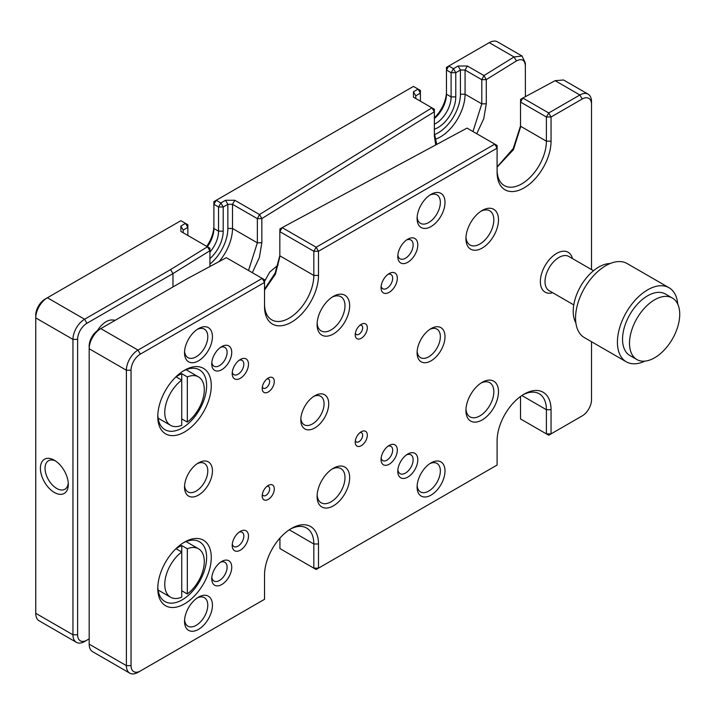 <?xml version="1.0" encoding="UTF-8"?>
<svg xmlns="http://www.w3.org/2000/svg" width="715" height="715" viewBox="0 0 715 715"><rect width="100%" height="100%" fill="white"/><g stroke="black" fill="none" stroke-linecap="round" stroke-linejoin="round"><path stroke-width="1.07" d="M54.358 492.465A19.734 11.395 60 0 1 40.398 468.289A19.734 11.395 60 0 1 54.358 460.237L54.358 460.237A19.734 11.395 60 0 1 68.309 484.404A19.734 11.395 60 0 1 54.358 492.465M55.573 460.996A16.445 9.492 -120 0 0 48.459 460.764A16.445 9.492 -120 0 0 45.939 473.938A16.445 9.492 -120 0 0 56.682 488.434A16.445 9.492 -120 0 0 64.904 489.248A16.445 9.492 -120 0 0 68.256 482.974M593.513 270.726L568.827 256.471A19.734 11.395 120 0 0 558.96 257.445A19.734 11.395 120 0 0 546.072 274.837A19.734 11.395 120 0 0 549.093 290.647L573.779 304.903M552.695 292.73A23.023 13.29 -60 0 1 540.477 279.261A23.023 13.29 -60 0 1 556.636 253.423A23.023 13.29 -60 0 1 572.429 258.553M317.138 323.162A19.734 11.395 120 0 0 321.178 330.929A19.734 11.395 120 0 0 331.045 329.955A19.734 11.395 120 0 0 344.996 305.788A19.734 11.395 120 0 0 340.912 296.752A19.734 11.395 120 0 0 332.162 297.136M333.369 296.385L333.369 296.385A23.023 13.29 -60 0 1 349.653 305.788A23.023 13.29 -60 0 1 333.369 333.985A23.023 13.29 -60 0 1 317.094 324.583A23.023 13.29 -60 0 1 333.369 296.385L333.369 296.385M465.974 237.228A19.734 11.395 120 0 0 470.023 244.995A19.734 11.395 120 0 0 479.89 244.021A19.734 11.395 120 0 0 493.842 219.854A19.734 11.395 120 0 0 489.757 210.818A19.734 11.395 120 0 0 481.007 211.202M482.214 210.451L482.214 210.451A23.023 13.29 -60 0 1 498.489 219.854A23.023 13.29 -60 0 1 482.214 248.051A23.023 13.29 -60 0 1 465.93 238.649A23.023 13.29 -60 0 1 482.214 210.451L482.214 210.451M317.138 495.03A19.734 11.395 120 0 0 321.178 502.806A19.734 11.395 120 0 0 331.045 501.823A19.734 11.395 120 0 0 344.996 477.656A19.734 11.395 120 0 0 340.912 468.62A19.734 11.395 120 0 0 332.162 469.004M333.369 468.253L333.369 468.253A23.023 13.29 -60 0 1 349.653 477.656A23.023 13.29 -60 0 1 333.369 505.854A23.023 13.29 -60 0 1 317.094 496.451A23.023 13.29 -60 0 1 333.369 468.253L333.369 468.253M465.974 409.096A19.734 11.395 120 0 0 470.023 416.872A19.734 11.395 120 0 0 479.89 415.889A19.734 11.395 120 0 0 493.842 391.722A19.734 11.395 120 0 0 489.757 382.686A19.734 11.395 120 0 0 481.007 383.07M482.214 382.319L482.214 382.319A23.023 13.29 -60 0 1 498.489 391.722A23.023 13.29 -60 0 1 482.214 419.919A23.023 13.29 -60 0 1 465.93 410.517A23.023 13.29 -60 0 1 482.214 382.319L482.214 382.319M157.809 415.174A34.535 19.94 120 0 0 164.933 429.679A34.535 19.94 120 0 0 182.2 427.972A34.535 19.94 120 0 0 206.617 385.68A34.535 19.94 120 0 0 199.467 369.87A34.535 19.94 120 0 0 183.335 370.951M184.524 370.236L184.524 370.236A37.824 21.834 -60 0 1 211.274 385.68A37.824 21.834 -60 0 1 184.524 432.003A37.824 21.834 -60 0 1 157.783 416.559A37.824 21.834 -60 0 1 184.524 370.236L184.524 370.236M157.809 587.042A34.535 19.94 120 0 0 164.933 601.556A34.535 19.94 120 0 0 182.2 599.84A34.535 19.94 120 0 0 206.617 557.548A34.535 19.94 120 0 0 199.467 541.738A34.535 19.94 120 0 0 183.335 542.819M184.524 542.104L184.524 542.104A37.824 21.834 -60 0 1 211.274 557.548A37.824 21.834 -60 0 1 184.524 603.871A37.824 21.834 -60 0 1 157.783 588.427A37.824 21.834 -60 0 1 184.524 542.104L184.524 542.104M361.281 324.315L361.281 324.315A8.553 4.933 -60 0 1 367.322 327.81A8.553 4.933 -60 0 1 361.281 338.275A8.553 4.933 -60 0 1 355.23 334.79A8.553 4.933 -60 0 1 361.281 324.315L361.281 324.315M355.373 333.199A5.264 3.039 120 0 0 356.32 334.513A5.264 3.039 120 0 0 358.957 334.254A5.264 3.039 120 0 0 362.389 329.615A5.264 3.039 120 0 0 361.584 325.397A5.264 3.039 120 0 0 359.976 325.236M268.25 378.021L268.25 378.021A8.553 4.933 -60 0 1 274.301 381.515A8.553 4.933 -60 0 1 268.25 391.99A8.553 4.933 -60 0 1 262.208 388.495A8.553 4.933 -60 0 1 268.25 378.021L268.25 378.021M262.351 386.904A5.264 3.039 120 0 0 263.299 388.218A5.264 3.039 120 0 0 265.926 387.959A5.264 3.039 120 0 0 269.367 383.32A5.264 3.039 120 0 0 268.554 379.102A5.264 3.039 120 0 0 266.945 378.941M268.25 485.44L268.25 485.44A8.553 4.933 -60 0 1 274.301 488.935A8.553 4.933 -60 0 1 268.25 499.41A8.553 4.933 -60 0 1 262.208 495.915A8.553 4.933 -60 0 1 268.25 485.44L268.25 485.44M262.351 494.324A5.264 3.039 120 0 0 263.299 495.638A5.264 3.039 120 0 0 265.926 495.379A5.264 3.039 120 0 0 269.367 490.74A5.264 3.039 120 0 0 268.554 486.522A5.264 3.039 120 0 0 266.945 486.361M361.281 431.735L361.281 431.735A8.553 4.933 -60 0 1 367.322 435.229A8.553 4.933 -60 0 1 361.281 445.695A8.553 4.933 -60 0 1 355.23 442.21A8.553 4.933 -60 0 1 361.281 431.735L361.281 431.735M355.373 440.619A5.264 3.039 120 0 0 356.32 441.933A5.264 3.039 120 0 0 358.957 441.673A5.264 3.039 120 0 0 362.389 437.035A5.264 3.039 120 0 0 361.584 432.816A5.264 3.039 120 0 0 359.976 432.655M389.183 273.559L389.183 273.559A11.512 6.65 -60 0 1 397.326 278.26A11.512 6.65 -60 0 1 389.183 292.355A11.512 6.65 -60 0 1 381.05 287.662A11.512 6.65 -60 0 1 389.183 273.559L389.183 273.559M381.149 286.143A8.223 4.746 120 0 0 382.748 288.735A8.223 4.746 120 0 0 386.86 288.333A8.223 4.746 120 0 0 392.231 281.084A8.223 4.746 120 0 0 390.971 274.497A8.223 4.746 120 0 0 387.923 274.399M240.347 359.493L240.347 359.493A11.512 6.65 -60 0 1 248.48 364.194A11.512 6.65 -60 0 1 240.347 378.289A11.512 6.65 -60 0 1 232.205 373.596A11.512 6.65 -60 0 1 240.347 359.493L240.347 359.493M232.304 372.077A8.223 4.746 120 0 0 233.903 374.669A8.223 4.746 120 0 0 238.015 374.267A8.223 4.746 120 0 0 243.386 367.018A8.223 4.746 120 0 0 242.126 360.431A8.223 4.746 120 0 0 239.078 360.333M240.347 531.361L240.347 531.361A11.512 6.65 -60 0 1 248.48 536.062A11.512 6.65 -60 0 1 240.347 550.166A11.512 6.65 -60 0 1 232.205 545.465A11.512 6.65 -60 0 1 240.347 531.361L240.347 531.361M232.304 543.945A8.223 4.746 120 0 0 233.903 546.537A8.223 4.746 120 0 0 238.015 546.135A8.223 4.746 120 0 0 243.386 538.887A8.223 4.746 120 0 0 242.126 532.3A8.223 4.746 120 0 0 239.078 532.201M389.183 445.427L389.183 445.427A11.512 6.65 -60 0 1 397.326 450.128A11.512 6.65 -60 0 1 389.183 464.232A11.512 6.65 -60 0 1 381.05 459.531A11.512 6.65 -60 0 1 389.183 445.427L389.183 445.427M381.149 458.02A8.223 4.746 120 0 0 382.748 460.603A8.223 4.746 120 0 0 386.86 460.201A8.223 4.746 120 0 0 392.231 452.953A8.223 4.746 120 0 0 390.971 446.366A8.223 4.746 120 0 0 387.923 446.267M221.739 561.445L221.739 561.445A14.139 8.169 -60 0 1 231.74 567.218A14.139 8.169 -60 0 1 221.739 584.539A14.139 8.169 -60 0 1 211.738 578.766A14.139 8.169 -60 0 1 221.739 561.445L221.739 561.445M211.819 577.282A10.85 6.265 120 0 0 213.982 581.045A10.85 6.265 120 0 0 219.416 580.509A10.85 6.265 120 0 0 226.503 570.945A10.85 6.265 120 0 0 224.841 562.249A10.85 6.265 120 0 0 220.497 562.249M221.739 346.605L221.739 346.605A14.139 8.169 -60 0 1 231.74 352.379A14.139 8.169 -60 0 1 221.739 369.7A14.139 8.169 -60 0 1 211.738 363.926A14.139 8.169 -60 0 1 221.739 346.605L221.739 346.605M211.819 362.451A10.85 6.265 120 0 0 213.982 366.205A10.85 6.265 120 0 0 219.416 365.669A10.85 6.265 120 0 0 226.503 356.106A10.85 6.265 120 0 0 224.841 347.41A10.85 6.265 120 0 0 220.497 347.41M407.791 239.185L407.791 239.185A14.139 8.169 -60 0 1 417.792 244.959A14.139 8.169 -60 0 1 407.791 262.28A14.139 8.169 -60 0 1 397.79 256.506A14.139 8.169 -60 0 1 407.791 239.185L407.791 239.185M397.871 255.032A10.85 6.265 120 0 0 400.043 258.794A10.85 6.265 120 0 0 405.468 258.249A10.85 6.265 120 0 0 412.555 248.686A10.85 6.265 120 0 0 410.893 239.99A10.85 6.265 120 0 0 406.549 239.99M407.791 454.025L407.791 454.025A14.139 8.169 -60 0 1 417.792 459.799A14.139 8.169 -60 0 1 407.791 477.12A14.139 8.169 -60 0 1 397.79 471.346A14.139 8.169 -60 0 1 407.791 454.025L407.791 454.025M397.871 469.871A10.85 6.265 120 0 0 400.043 473.625A10.85 6.265 120 0 0 405.468 473.089A10.85 6.265 120 0 0 412.555 463.526A10.85 6.265 120 0 0 410.893 454.829A10.85 6.265 120 0 0 406.549 454.829M198.484 597.159L198.484 597.159A19.734 11.395 -60 0 1 212.435 605.212A19.734 11.395 -60 0 1 198.484 629.379A19.734 11.395 -60 0 1 184.524 621.326A19.734 11.395 -60 0 1 198.484 597.159L198.484 597.159M184.577 619.887A16.445 9.492 120 0 0 187.938 626.17A16.445 9.492 120 0 0 196.16 625.357A16.445 9.492 120 0 0 206.903 610.86A16.445 9.492 120 0 0 204.383 597.686A16.445 9.492 120 0 0 197.269 597.919M314.761 395.753L314.761 395.753A19.734 11.395 -60 0 1 328.721 403.805A19.734 11.395 -60 0 1 314.761 427.972A19.734 11.395 -60 0 1 300.809 419.919A19.734 11.395 -60 0 1 314.761 395.753L314.761 395.753M300.863 418.481A16.445 9.492 120 0 0 304.215 424.764A16.445 9.492 120 0 0 312.437 423.941A16.445 9.492 120 0 0 323.18 409.454A16.445 9.492 120 0 0 320.66 396.28A16.445 9.492 120 0 0 313.545 396.512M198.484 462.882L198.484 462.882A19.734 11.395 -60 0 1 212.435 470.944A19.734 11.395 -60 0 1 198.484 495.111A19.734 11.395 -60 0 1 184.524 487.049A19.734 11.395 -60 0 1 198.484 462.882L198.484 462.882M184.577 485.619A16.445 9.492 120 0 0 187.938 491.893A16.445 9.492 120 0 0 196.16 491.08A16.445 9.492 120 0 0 206.903 476.592A16.445 9.492 120 0 0 204.383 463.409A16.445 9.492 120 0 0 197.269 463.651M198.484 328.614L198.484 328.614A19.734 11.395 -60 0 1 212.435 336.667A19.734 11.395 -60 0 1 198.484 360.834A19.734 11.395 -60 0 1 184.524 352.781A19.734 11.395 -60 0 1 198.484 328.614L198.484 328.614M184.577 351.342A16.445 9.492 120 0 0 187.938 357.625A16.445 9.492 120 0 0 196.16 356.812A16.445 9.492 120 0 0 206.903 342.315A16.445 9.492 120 0 0 204.383 329.141A16.445 9.492 120 0 0 197.269 329.374M431.047 194.337L431.047 194.337A19.734 11.395 -60 0 1 444.998 202.399A19.734 11.395 -60 0 1 431.047 226.566A19.734 11.395 -60 0 1 417.095 218.513A19.734 11.395 -60 0 1 431.047 194.337L431.047 194.337M417.149 217.074A16.445 9.492 120 0 0 420.5 223.348A16.445 9.492 120 0 0 428.723 222.535A16.445 9.492 120 0 0 439.466 208.047A16.445 9.492 120 0 0 436.945 194.864A16.445 9.492 120 0 0 429.831 195.106M431.047 328.614L431.047 328.614A19.734 11.395 -60 0 1 444.998 336.667A19.734 11.395 -60 0 1 431.047 360.843A19.734 11.395 -60 0 1 417.095 352.781A19.734 11.395 -60 0 1 431.047 328.614L431.047 328.614M417.149 351.351A16.445 9.492 120 0 0 420.5 357.625A16.445 9.492 120 0 0 428.723 356.812A16.445 9.492 120 0 0 439.466 342.315A16.445 9.492 120 0 0 436.945 329.141A16.445 9.492 120 0 0 429.831 329.374M431.047 462.882L431.047 462.882A19.734 11.395 -60 0 1 444.998 470.944A19.734 11.395 -60 0 1 431.047 495.111A19.734 11.395 -60 0 1 417.095 487.058A19.734 11.395 -60 0 1 431.047 462.882L431.047 462.882M417.149 485.619A16.445 9.492 120 0 0 420.5 491.902A16.445 9.492 120 0 0 428.723 491.08A16.445 9.492 120 0 0 439.466 476.592A16.445 9.492 120 0 0 436.945 463.418A16.445 9.492 120 0 0 429.831 463.651M591.52 269.573L591.52 104.381A13.156 7.597 120 0 0 582.216 99.01L551.05 117.001L551.05 141.168A38.154 22.031 -60 0 1 524.077 187.893A38.154 22.031 -60 0 1 497.095 172.315L497.095 148.148L318.488 251.269L318.488 275.436A38.154 22.031 -60 0 1 291.506 322.17A38.154 22.031 -60 0 1 264.532 306.592L264.532 282.425L140.337 354.122A13.156 7.597 120 0 0 131.042 370.236L131.042 665.638A13.156 7.597 120 0 0 140.337 671.01L264.532 599.304L264.532 575.137A38.154 22.031 -60 0 1 291.506 528.412A38.154 22.031 -60 0 1 318.488 543.99L318.488 568.157L497.095 465.036L497.095 440.869A38.154 22.031 -60 0 1 524.077 394.135L524.077 394.135A38.154 22.031 -60 0 1 551.05 409.713L551.05 433.88L582.216 415.889A13.156 7.597 120 0 0 591.52 399.774L591.52 341.734M181.735 551.998A27.957 16.141 120 0 0 164.763 584.405A27.957 16.141 120 0 0 170.545 597.195A27.957 16.141 120 0 0 181.735 597.195L181.735 545.554A27.957 16.141 -60 0 0 176.158 548.78L181.735 551.998M181.735 590.751L187.321 593.977A27.957 16.141 120 0 0 204.293 561.579A27.957 16.141 120 0 0 198.502 548.78A27.957 16.141 120 0 0 187.321 548.78L181.735 545.554M181.735 380.13A27.957 16.141 120 0 0 164.763 412.528A27.957 16.141 120 0 0 170.545 425.327A27.957 16.141 120 0 0 181.735 425.327L181.735 373.686A27.957 16.141 -60 0 0 176.158 376.912L181.735 380.13M181.735 418.883L187.321 422.1A27.957 16.141 120 0 0 204.293 389.702A27.957 16.141 120 0 0 198.502 376.903A27.957 16.141 120 0 0 187.321 376.912L181.735 373.686M610.118 263.54A36.179 20.887 120 0 0 598.804 267.026A36.179 20.887 120 0 0 575.861 322.876M677.749 304.152A42.757 24.685 120 0 0 669.025 287.734L627.162 263.567A42.757 24.685 120 0 0 605.784 265.685A42.757 24.685 120 0 0 577.854 303.366A42.757 24.685 120 0 0 584.405 337.623L626.269 361.79A42.757 24.685 120 0 0 644.85 361.147M669.025 287.734A42.757 24.685 120 0 0 647.647 289.852A42.757 24.685 120 0 0 619.717 327.533A42.757 24.685 120 0 0 626.269 361.79M672.377 298.039L665.397 294.008A35.509 20.503 120 0 0 647.647 295.769A35.509 20.503 120 0 0 624.445 327.059A35.509 20.503 120 0 0 629.888 355.516L636.868 359.547A35.509 20.503 120 0 0 654.627 357.786A35.509 20.503 120 0 0 677.82 326.496A35.509 20.503 120 0 0 672.377 298.039A35.509 20.503 120 0 0 654.627 299.8A35.509 20.503 120 0 0 631.425 331.09A35.509 20.503 120 0 0 636.868 359.547M420.411 101.19L420.411 93.138L415.764 95.819L413.44 91.797L413.44 97.169L431.896 107.822L259.518 214.536L257.355 218.656L232.5 204.311L232.5 228.478A34.865 20.127 -60 0 1 219.067 261.592M413.44 91.797L418.087 89.107L413.44 86.426L216.225 200.28L220.872 202.971L225.529 200.28L227.853 204.311L223.196 207.001L223.196 231.168A24.998 14.434 -60 0 1 209.924 258.598M435.712 144.948L434.363 135.922L434.363 111.755L261.842 218.567L259.518 214.536L234.824 200.28L225.529 200.28M77.613 339.393L72.957 339.393L35.75 317.907L35.75 315.226A13.156 7.597 -60 0 1 45.054 299.111L47.378 297.762L84.593 319.248L170.599 269.591L207.448 246.782L180.868 231.437L180.868 226.065L185.525 223.384L180.868 220.694L47.378 297.762A16.445 9.492 120 0 0 35.75 317.907L35.75 613.309A16.445 9.492 120 0 0 39.155 620.835L76.371 642.32A16.445 9.492 -60 0 1 72.957 634.795L72.957 339.393A16.445 9.492 -60 0 1 84.593 319.248L86.917 323.278A13.156 7.597 120 0 0 77.613 339.393L77.613 634.795A13.156 7.597 120 0 0 86.917 640.166L89.178 638.852M494.771 144.126L467.02 128.101L282.166 227.62L316.164 247.238L494.771 144.126L497.095 148.148L497.095 145.467L494.771 144.126M588.114 94.166L563.563 79.991L555.108 80.67L522.853 98.035L548.727 112.97L579.892 94.979A16.445 9.492 -60 0 1 588.114 94.166A16.445 9.492 -60 0 1 591.52 101.691L591.52 104.381M115.258 320.266A19.734 19.734 0 0 0 111.71 319.98A17.964 10.367 120 0 0 97.463 330.607M45.054 299.111L47.378 297.762M206.715 246.362A24.998 14.434 120 0 0 213.892 225.797M434.371 117.868A24.998 14.434 120 0 0 446.464 91.529M278.126 265.05L269.787 271.995L264.532 281.388M209.924 248.212L209.924 250.715L207.448 246.782L209.924 248.212L209.924 266.507L209.924 250.715L172.967 273.595L86.917 323.278M172.967 286.947L172.967 273.595L170.599 269.591M525.418 96.65L525.337 63.027L522.03 56.011L497.479 41.836A16.445 9.492 120 0 0 489.257 42.65L448.788 66.012L453.444 68.703L458.092 66.012L460.415 70.043L455.768 72.724L455.768 96.9A24.998 14.434 -60 0 1 434.371 129.201M525.418 66.12C524.89 59.926 521.896 58.201 516.445 60.936L486.289 79.606L486.289 103.782L483.787 118.636L476.762 133.723M248.525 270.493L257.355 242.832L257.355 218.656L261.842 218.567L261.842 242.743L259.339 257.597L252.315 272.683M472.964 131.533L481.794 103.872L481.794 79.696L486.289 79.606L483.966 75.576L467.396 66.012L458.092 66.012M467.396 66.012L465.072 70.043L481.794 79.696L483.966 75.576L514.04 56.959L522.03 56.011M84.593 641.507L86.917 640.166L84.593 641.507A16.445 9.492 -60 0 1 76.371 642.32M187.848 235.467L187.848 227.406L183.201 230.096L180.868 226.065M209.924 264.103A31.576 18.232 120 0 0 227.853 228.478L227.853 204.311L232.5 204.311L234.824 200.28M434.398 134.661A31.576 18.232 120 0 0 460.415 94.21L460.415 70.043L465.072 70.043L465.072 94.21A34.865 20.127 -60 0 1 434.961 139.353M434.371 109.252L431.896 107.822L434.363 111.755L434.371 109.252L434.371 133.419L436.758 144.385M434.371 124.213A21.709 12.53 120 0 0 451.111 96.9L451.111 72.724L446.464 70.043L446.464 94.21A21.709 12.53 -60 0 1 434.371 118.511M209.924 252.073A21.709 12.53 120 0 0 218.549 231.168L218.549 207.001L213.892 204.311L213.892 228.478A21.709 12.53 -60 0 1 207.377 246.738M131.042 370.236L126.385 370.236L89.178 348.75L89.178 644.152A16.445 9.492 120 0 0 92.584 651.678L129.79 673.164A16.445 9.492 -60 0 1 126.385 665.638L126.385 370.236A16.445 9.492 -60 0 1 138.013 350.091L262.208 278.394L226.324 257.677L186.812 278.957L100.806 328.614A16.445 9.492 120 0 0 89.178 348.75L89.178 346.069A13.156 7.597 -60 0 1 98.473 329.955A13.156 7.597 -60 0 1 98.482 329.955L100.806 328.614L98.482 329.955L100.806 328.614L138.013 350.091L140.337 354.122M264.532 289.209L275.186 272.987L279.842 255.514M497.095 166.917L513.227 148.586L520.529 125.929M579.919 417.22A16.445 9.492 -60 0 1 579.892 417.238L582.216 415.889L579.892 417.238M140.337 671.01L138.013 672.35A16.445 9.492 -60 0 1 129.79 673.164M497.095 169.634A34.865 20.127 120 0 0 504.316 185.596A34.865 20.127 120 0 0 531.182 176.256A34.865 20.127 120 0 0 546.403 141.168L546.403 117.001L520.529 102.066L520.511 127.225L513.433 149.694L497.095 167.131M264.532 303.902A34.865 20.127 120 0 0 271.754 319.864A34.865 20.127 120 0 0 298.62 310.524A34.865 20.127 120 0 0 313.831 275.436L313.831 251.269L279.842 231.642L279.824 256.81L275.427 274.158L264.532 290.067M520.529 396.459L520.529 418.945L546.403 433.88L546.403 409.713A34.865 20.127 120 0 0 539.182 393.751A34.865 20.127 120 0 0 522.888 394.859M279.931 538.109L279.931 548.584L313.831 568.157L313.831 543.99A34.865 20.127 120 0 0 306.61 528.028A34.865 20.127 120 0 0 290.317 529.127M187.321 422.1L187.321 376.912M187.321 593.977L187.321 548.78M264.532 279.735L262.208 278.394L264.532 282.425L264.532 279.735M313.831 251.269L318.488 251.269L316.164 247.238L313.831 251.269M279.842 231.642L282.166 227.62L279.923 228.916L279.842 231.642M546.403 117.001L551.05 117.001L548.727 112.97L546.403 117.001M520.529 102.066L522.853 98.035L520.609 99.331L520.529 102.066M318.488 568.157L313.831 568.157L316.164 569.498L318.488 568.157M551.05 433.88L546.403 433.88L548.727 435.229L551.05 433.88M448.788 66.012L446.464 67.353L446.464 70.043L448.788 66.012M453.444 68.703L451.111 72.724L455.768 72.724L453.444 68.703M213.892 201.63L213.892 204.311L216.225 200.28L213.892 201.63M420.411 90.448L418.087 89.107L420.411 93.138L420.411 90.448M218.549 207.001L223.196 207.001L220.872 202.971L218.549 207.001M415.764 98.509L415.764 95.819M187.848 224.725L185.525 223.384L187.848 227.406L187.848 224.725M183.201 232.777L183.201 230.096M582.216 99.01L579.892 94.979L555.108 80.67M35.75 613.309L72.957 634.795L77.613 634.795M516.445 60.936L514.04 56.959L489.257 42.65M227.853 228.478L232.5 228.478L257.355 242.832L261.842 242.743M460.415 94.21L465.072 94.21L481.794 103.872L486.289 103.782M446.464 94.21L451.111 96.9L455.768 96.9M213.892 228.478L218.549 231.168L223.196 231.168M89.178 644.152L126.385 665.638L131.042 665.638M520.529 126.233L546.403 141.168L551.05 141.168M279.842 255.818L313.831 275.436L318.488 275.436M521.843 395.538L546.403 409.713L551.05 409.713M289.271 529.806L313.831 543.99L318.488 543.99M434.363 135.922L434.371 133.419M186.043 541.577L198.502 548.78M186.043 369.709L198.502 376.903M158.087 418.132L170.545 425.327M158.087 590L170.545 597.195"/></g></svg>
